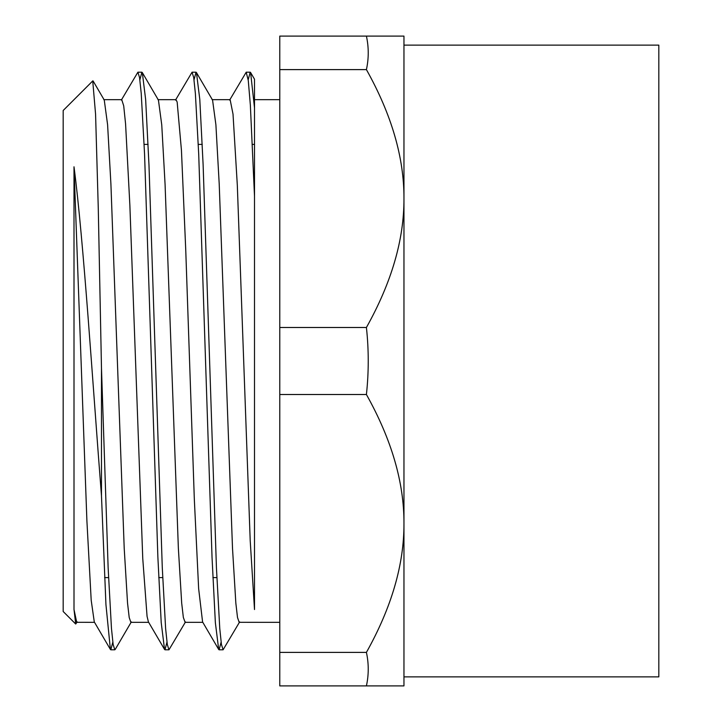 <?xml version="1.0" encoding="UTF-8"?>
<svg xmlns="http://www.w3.org/2000/svg" width="722" height="722" viewBox="0 0 722 722"><rect width="100%" height="100%" fill="white"/><g stroke="black" fill="none" stroke-linecap="round" stroke-linejoin="round"><path stroke-width="1.08" d="M229.641 100.096L246.202 72.218L248.278 80.53L250.353 105.069L254.505 196.176L254.505 79.203L250.606 72.543L254.505 107.921L254.505 609.539L250.209 540.661L237.312 185.157L233.016 114.103L230.137 99.681L212.088 99.672M92.732 80.945L95.575 114.202L98.273 208.288L101.477 368.247L101.477 495.87C92.723 384.203 83.635 240.444 74.005 166.791L74.005 609.539L75.711 624.016L77.209 621.886M75.702 624.025L63.175 611.498L63.175 110.502L92.813 80.864M279.775 394.51L366.415 394.51C391.622 439.563 404.13 482.549 403.959 523.45C404.13 564.351 391.622 607.337 366.415 652.39C368.843 663.563 368.843 674.727 366.415 685.9L279.775 685.9L279.775 36.1L366.415 36.1C368.843 47.273 368.843 58.437 366.415 69.61C391.622 114.663 404.13 157.649 403.959 198.55C404.13 239.451 391.622 282.437 366.415 327.49L279.775 327.49M74.005 609.539L76.712 622.301L94.528 622.328M93.084 80.954L104.266 100.06L107.596 124.716L110.917 184.11L124.211 548.35L127.541 603.105L129.202 617.5L130.862 622.319L148.678 622.328M139.887 79.835L141.873 72.218L142.324 72.597L158.434 100.105L161.755 124.906L165.076 184.327L178.37 548.395L181.691 603.15L183.352 617.472L185.121 622.328M194.037 79.817L196.023 72.209L196.456 72.588L212.566 100.096L215.896 124.744L219.217 184.11L232.511 548.359L235.841 603.141L237.502 617.481L239.162 622.31L279.775 622.328M101.477 368.256L108.138 567.772L111.468 628.483L113.137 644.448L114.798 649.791L115.231 649.412L131.341 621.904M142.324 72.597L145.645 99.51L148.976 164.905L162.288 567.826L165.618 628.528L167.287 644.412L168.948 649.827L185.491 621.94M196.456 72.588L199.786 99.32L203.117 164.661L216.438 567.781L219.768 628.519L221.428 644.421L223.098 649.782L239.659 621.895M248.188 79.844L250.173 72.173L250.606 72.543M101.477 495.87L105.935 604.531L110.394 649.43L110.827 649.809L112.812 642.174M121.35 100.069L137.902 72.182L139.563 77.597L141.232 93.463L144.562 154.174L157.874 557.131L161.205 622.517L164.535 649.403L164.977 649.773L166.963 642.165M175.509 100.096L192.052 72.209L193.713 77.552L195.382 93.517L198.712 154.228L212.033 557.33L215.364 622.689L218.694 649.457L219.127 649.827L221.112 642.156M218.694 649.457L202.584 621.94L198.64 588.629L194.335 499.498L185.744 249.956L181.448 150.329L177.152 102.019L175.987 99.681L157.938 99.672M164.535 649.403L148.416 621.886L147.062 616.362L142.766 558.675L129.87 205.283L125.574 123.859L123.706 105.818L121.738 99.672M110.394 649.43L94.284 621.922L91.198 600.28L86.902 520.878L74.005 166.791M254.505 99.672L279.775 99.672M103.787 99.672L121.837 99.672M366.415 652.39L279.775 652.39M366.415 685.9L403.959 685.9L403.959 36.1L366.415 36.1M279.775 69.61L366.415 69.61M366.415 327.49C368.843 349.827 368.843 372.173 366.415 394.51M403.959 523.45L403.959 676.875L658.825 676.875L658.825 45.125L403.959 45.125L403.959 198.55M144.129 144.4L148.1 144.4M198.279 144.4L202.25 144.4M252.429 144.4L254.505 144.4M110.827 649.8L114.798 649.8M164.977 649.8L168.84 649.8M219.127 649.8L223.098 649.8M137.983 72.2L141.873 72.2M192.052 72.2L196.023 72.2M246.202 72.2L250.173 72.2M185.012 622.328L202.81 622.328M104.6 577.6L108.571 577.6M158.75 577.6L162.721 577.6M212.9 577.6L216.871 577.6"/></g></svg>
